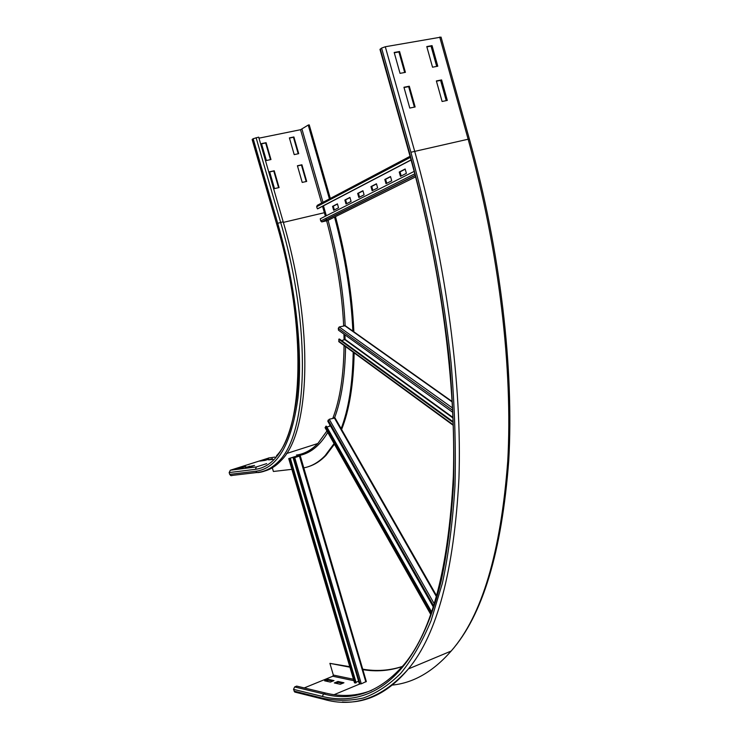<?xml version="1.0" encoding="UTF-8"?>
<svg xmlns="http://www.w3.org/2000/svg" width="739" height="739" viewBox="0 0 739 739"><rect width="100%" height="100%" fill="white"/><g stroke="black" fill="none" stroke-linecap="round" stroke-linejoin="round"><path stroke-width="1.11" d="M250.669 466.688L245.394 467.362L254.521 465.45L250.669 466.688M249.228 466.133L249.431 466.845M241.939 467.805L236.831 468.471L240.609 467.251L245.745 466.586L241.939 467.805M240.609 467.251L240.822 467.953M272.857 459.335L268.636 459.907L272.395 458.697L272.589 459.372M265.061 460.397L259.786 461.118L268.811 459.196L265.061 460.397M263.5 459.926L263.694 460.582M279.083 187.577L274.511 188.593L269.633 171.762L274.224 170.764L279.083 187.577M278.594 187.688L273.781 171.042L269.689 171.928M270.973 159.541L266.382 160.52L261.486 143.625L266.095 142.682L270.973 159.541M270.483 159.642L265.652 142.978L261.541 143.819M306.694 181.424L302.214 182.422L297.42 165.748L301.909 164.779L306.694 181.424M306.195 181.535L301.447 165.056L297.466 165.915M301.447 165.056L301.909 164.779M291.887 469.339L273.402 471.473L272.312 467.787M231.917 475.63L230.762 475.583L229.69 474.373L229.164 472.572L230.309 470.235L269.07 457.921M298.713 153.666L294.205 154.617L289.392 137.888L293.9 136.964L298.713 153.666M298.205 153.767L293.448 137.26L289.448 138.091M335.478 216.629C346.221 256.812 352.346 295.203 353.852 331.802M354.138 352.873C353.51 384.52 349.335 410.053 341.612 429.488M334.416 444.194L326.028 455.316C320.68 460.877 314.879 464.637 308.634 466.586M334.555 217.09C345.159 256.83 351.265 294.833 352.854 331.1M353.196 352.189C352.669 384.021 348.559 409.739 340.882 429.331M334.065 443.576L325.151 455.603C318.5 462.494 311.184 466.614 303.212 467.972M252.304 139.311L276.635 223.945L252.138 139.514L253.163 138.701L277.707 223.317L283.185 221.765C314.574 328.061 309.964 432.361 281.374 460.249C276.395 465.709 270.936 469.274 265.005 470.928M276.571 463.593L274.908 464.896M253.163 138.701L258.678 137.149L283.185 221.765M258.964 138.165L300.542 129.713L308.228 125.067L329.409 198.93M330.324 198.44L309.235 124.863L308.228 125.067M342.628 683.307L338.203 682.337L335.885 683.298M337.945 681.46L343.949 682.762L340.291 684.268L334.314 682.947L337.945 681.46L338.203 682.337M332.698 681.136L328.439 680.203L326.148 681.146M328.181 679.335L334.01 680.601L330.398 682.079L324.597 680.804L328.181 679.335L328.439 680.203M415.133 106.97L409.785 108.06L403.947 87.257L409.304 86.214L415.133 106.97M414.394 107.118L408.639 86.629L404.021 87.525M408.639 86.629L409.304 86.214M405.415 72.348L400.048 73.364L394.183 52.478L399.577 51.508L405.415 72.348M404.676 72.487L398.912 51.952L394.266 52.802M398.912 51.952L399.577 51.508M447.307 100.421L442.098 101.483L436.37 80.93L441.599 79.914L447.307 100.421M446.55 100.578L440.906 80.329L436.444 81.198M440.906 80.329L441.599 79.914M349.778 666.698L329.899 663.363L349.926 667.206M304.246 687.926L332.799 676.24L333.335 675.049L329.899 663.363M371.551 690.402C356.734 696.092 341.427 696.979 325.631 693.053L296.672 686.106L294.639 686.937L293.54 689.348L294.722 692.046L295.766 692.304M437.784 66.214L432.537 67.203L426.782 46.575L432.047 45.624L437.784 66.214M437.017 66.353L431.364 46.077L426.874 46.89M431.364 46.077L432.047 45.624M402.543 666.384C389.564 670.633 376.28 671.548 362.701 669.146M402.469 666.476C389.361 670.91 375.948 671.936 362.212 669.543M379.985 49.421L381.583 48.09L385.296 46.751L441.044 37.116L469.394 139.117L468.138 139.218C499.647 252.997 512.829 370.1 507.739 461.219C500.783 552.67 481.93 615.938 451.178 651.041C433.109 671.668 413.424 683.021 392.141 685.099M446.236 100.643L440.592 80.394M436.694 66.418L431.04 46.132M351.08 201.433L346.009 204.001L344.873 200.02L349.935 197.415L351.08 201.433M349.981 197.599L345.621 199.844L346.711 203.65M345.621 199.844L344.873 200.02M364.096 194.819L358.831 197.498L357.667 193.433L362.932 190.727L364.096 194.819M362.988 190.921L358.433 193.258L359.542 197.137M358.433 193.258L357.667 193.433M377.638 187.946L372.151 190.727L370.978 186.588L376.447 183.771L377.638 187.946M376.502 183.965L371.754 186.413L372.881 190.366M371.754 186.413L370.978 186.588M391.725 180.796L386.017 183.688L384.825 179.466L390.515 176.529L391.725 180.796M390.571 176.732L385.61 179.281L386.756 183.318M385.61 179.281L384.825 179.466M406.395 173.351L400.455 176.362L399.236 172.048L405.166 168.991L406.395 173.351M405.231 169.194L400.039 171.864L401.203 175.984M400.039 171.864L399.236 172.048M338.545 207.788L333.668 210.264L332.55 206.366L337.418 203.853L338.545 207.788M337.474 204.038L333.289 206.19L334.361 209.913M333.289 206.19L332.55 206.366M410.071 156.289L317.29 205.331L316.643 206.754L317.41 208.841L318.13 208.601L411.106 160.003M317.41 208.841L411.06 159.864M326.324 215.733L323.479 205.811M414.182 171.374L320.273 218.79L320.726 220.943L321.733 221.922L327.469 220.61L415.623 176.852M452.203 401.554L345.261 325.714L339.21 326.961L338.286 328.31L338.499 330.194L452.767 412.362M341.658 340.614L345.104 339.386L344.974 334.85M453.155 421.747L339.497 339.044L338.785 339.183L339.155 341.926M338.785 339.183L453.183 422.505M334.896 417.978L329.243 419.244L327.783 421.202L433.276 606.904M326.878 427.059L330.472 425.923M431.594 611.874L326.361 426.144L325.114 427.752M325.705 426.32L431.29 612.751M354.591 682.707L356.161 682.771L290.316 458.235L289.429 458.374L294.538 456.73L299.554 456.055L293.762 457.912L300.274 455.843L295.175 456.526L290.316 458.235M358.572 681.192L356.013 682.254M355.57 683.03L289.706 458.439M293.152 457.977L359.348 683.834L361.306 683.824L366.23 681.506M296.69 455.03L297.54 455.723C309.29 454.199 319.359 446.439 327.765 432.444M275.268 457.053L268.534 457.995M266.687 463.621L256.488 466.909L230.309 470.235M256.488 466.909L255.288 469.357L229.164 472.572M277.707 223.317C296.025 286.64 303.064 352.466 297.919 398.219C291.48 444.148 277.458 468.498 255.851 471.242L229.69 474.373M255.851 471.242L256.96 472.507L258.151 472.563C265.864 471.694 272.848 467.833 279.111 460.979L281.374 460.249M276.82 223.797C294.935 286.427 301.928 351.552 296.866 396.88C290.538 442.393 276.672 466.549 255.288 469.357M256.091 137.676L280.644 222.365C312.07 328.753 307.59 433.109 279.111 460.979C272.34 467.953 264.95 471.796 256.96 472.507L230.762 475.583M325.372 212.416L324.384 212.703L325.382 216.213M325.964 218.319L326.361 219.76M326.638 220.804C336.374 257.301 342.046 292.265 343.653 325.714M343.949 334.12L344.051 339.94M344.06 345.51C343.7 375.366 339.977 399.568 332.901 418.098M329.973 425.054L329.4 426.264M326.934 430.976L317.844 443.502C311.368 450.162 304.228 454.014 296.413 455.067M322.546 206.301L324.384 212.703L283.37 222.384M328.088 220.305C337.862 256.923 343.552 292.025 345.159 325.603M345.556 346.6C345.122 375.643 341.483 399.319 334.656 417.618M321.613 203.049L300.542 129.713M322.989 202.32L301.992 129.214M353.464 679.261L333.335 675.049M358.729 681.718L357.796 681.515M353.879 680.693L332.799 676.24M359.791 683.981L334.12 694.669M325.631 693.053L323.525 693.921L294.639 686.937M322.38 696.461C370.23 708.174 417.517 677.266 441.063 581.519C447.132 552.929 451.28 520.635 453.506 484.636C454.494 446.679 453.183 405.887 449.552 362.267C442.328 294.491 428.999 224.721 409.563 152.964L409.221 153.25C441.432 268.045 456.286 385.85 453.312 476.812C448.462 567.968 432.223 630.33 404.593 663.89C380.308 691.981 353.288 701.995 323.525 693.921L322.38 696.461L293.54 689.348M439.723 37.042L468.138 139.218L410.902 152.252C430.347 223.64 443.936 295.489 451.086 362.84C454.716 406.718 456.009 447.732 454.984 485.892C452.721 522.076 448.527 554.518 442.393 583.228L431.022 620.797C422.043 642.173 411.937 659.715 400.686 673.405C388.954 685.016 376.567 693.2 363.533 697.958C350.268 700.941 336.725 701.052 322.925 698.3L294.057 691.104M322.925 698.3L324.707 699.547M385.296 46.751L414.616 151.015C447.15 267.102 462.087 386.229 458.947 478.392C454.014 570.813 437.165 634.321 408.418 668.915C388.52 692.563 366.498 703.583 342.369 701.995M409.563 152.964L380.299 48.996M410.902 152.252L381.583 48.09M410.376 157.37L316.643 206.754M415.253 175.439L322.056 221.903M414.819 173.794L320.726 220.943M452.674 410.348L338.286 328.31M452.554 408.011L339.21 326.961M452.222 401.961L344.457 325.493M345.104 339.386L452.989 417.47M344.873 339.7L453.007 418.015M453.256 424.823L338.693 341.132M433.627 605.823L328.088 420.149M434.273 603.818L329.243 419.244M436.435 596.669L334.222 417.683M430.782 614.164L325.123 427.447M289.457 458.374L288.847 458.577L354.646 682.91M294.491 457.7L293.946 456.85M294.796 457.607L294.538 456.73L295.175 456.526M299.554 456.065L300.191 455.843M299.443 456.111L365.833 681.94M294.741 457.626L361.306 683.824M293.762 457.912L360.032 684.065M325.151 455.603L326.028 455.316M276.635 223.945C307.6 327.857 302.454 429.83 276.497 455.751M286.483 453.552L317.844 443.502C311.59 450.106 304.634 453.968 296.949 455.076M469.404 139.135C500.811 252.59 513.938 369.38 508.755 460.48C501.809 551.968 482.613 615.485 451.178 651.041L408.418 668.915C382.58 697.986 354.314 708.11 323.617 699.279L294.722 692.046M379.975 49.393L409.221 153.25M321.733 221.922L415.207 175.291M338.868 341.714L453.275 425.341M334.915 417.766L436.657 595.874M325.077 427.696L430.708 614.368M354.517 682.845L288.727 458.577M366.332 681.561L300.274 455.843"/></g></svg>
